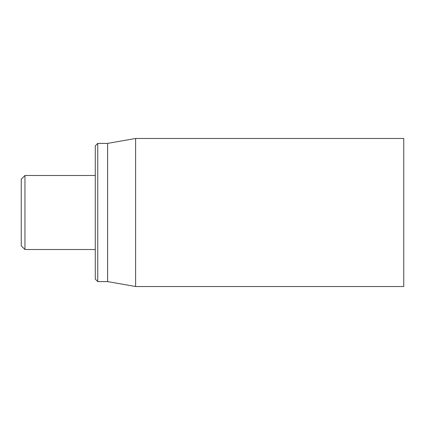 <?xml version="1.0" encoding="UTF-8"?>
<svg xmlns="http://www.w3.org/2000/svg" width="425" height="425" viewBox="0 0 425 425"><rect width="100%" height="100%" fill="white"/><g stroke="black" fill="none" stroke-linecap="round" stroke-linejoin="round"><path stroke-width="0.64" d="M403.75 212.5L403.75 138.47L135.612 138.47L135.612 286.53L403.75 286.53L403.75 212.5M95.28 212.5L95.28 279.129L97.75 281.594L97.75 143.406L95.28 145.871L95.28 212.5M97.75 281.594L107.621 281.594L107.621 143.406L97.75 143.406M24.953 175.482L21.25 179.185L21.25 245.815L24.953 249.518L24.953 175.482L95.28 175.482M107.621 281.594L135.612 286.53M107.621 143.406L135.612 138.47M24.953 249.518L95.28 249.518"/></g></svg>
